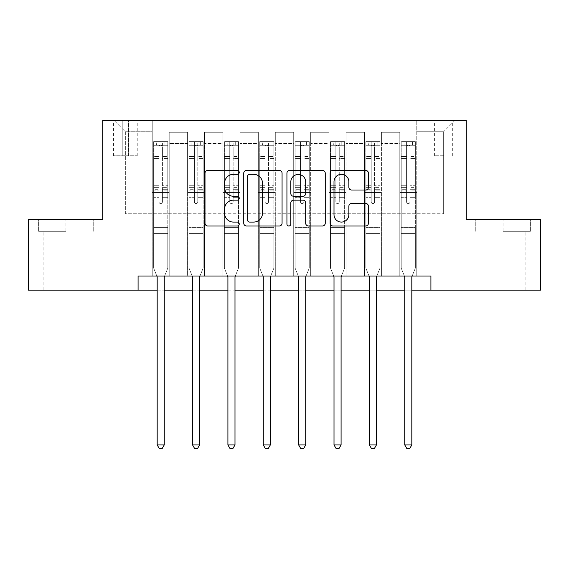 <?xml version="1.0" encoding="UTF-8"?>
<svg xmlns="http://www.w3.org/2000/svg" width="569" height="569" viewBox="0 0 569 569"><rect width="100%" height="100%" fill="white"/><g stroke="black" fill="none" stroke-linecap="round" stroke-linejoin="round"><path stroke-width="0.43" stroke-dasharray="2.85 2.13" d="M239.236 172.379A1.942 1.942 0 0 0 237.287 170.437L207.785 170.437A2.774 2.774 0 0 0 205.004 173.211L205.004 223.204A2.774 2.774 0 0 0 207.785 225.978L237.287 225.978A1.942 1.942 0 0 0 239.236 224.037A1.942 1.942 0 0 0 237.287 222.088L233.468 222.088A8.884 8.884 0 0 1 224.584 213.204L224.584 209.036A8.884 8.884 0 0 1 233.468 200.153L237.287 200.153A1.942 1.942 0 0 0 239.236 198.204A1.942 1.942 0 0 0 237.287 196.262L233.468 196.262A8.884 8.884 0 0 1 224.584 187.379L224.584 183.211A8.884 8.884 0 0 1 233.468 174.32L237.287 174.32A1.942 1.942 0 0 0 239.236 172.379M503.06 231.313L530.365 231.313L503.06 231.313L503.06 219.428L530.365 219.428L475.762 219.428L503.06 219.428L503.06 231.313M503.06 290.162L525.13 290.162L503.06 290.162M443.649 120.4L434.595 120.4L443.649 120.4M443.649 155.771L434.595 155.771L443.649 155.771M65.94 231.313L38.635 231.313L65.94 231.313L65.94 219.428L93.238 219.428L38.635 219.428L65.94 219.428L65.94 231.313M65.94 290.162L43.87 290.162L65.94 290.162M138.082 290.162L138.082 276.015L138.082 290.162L138.082 276.015L430.918 276.015L138.082 276.015L430.918 276.015L430.918 290.162L28.45 290.162L28.45 219.428L102.719 219.428L102.719 120.4L466.281 120.4L466.281 219.428L540.55 219.428L540.55 290.162L430.918 290.162L430.918 276.015L430.918 290.162M152.229 276.015L169.206 276.015L152.229 276.015L169.206 276.015L152.229 276.015L152.229 120.4L114.035 120.4L454.965 120.4L416.771 120.4L416.771 276.015L399.794 276.015L416.771 276.015L399.794 276.015L416.771 276.015L416.771 120.4L416.771 192.55L416.771 131.716L443.649 131.716L416.771 131.716L416.771 120.4L152.229 120.4L152.229 192.55L169.206 192.55L169.206 143.601L169.206 276.015L169.206 132.285L169.206 276.015L169.206 192.55L152.229 192.55L152.229 131.716L125.351 131.716L152.229 131.716L152.229 120.4L152.229 276.015M187.599 276.015L204.57 276.015L187.599 276.015L204.57 276.015L187.599 276.015L187.599 132.285L169.206 132.285L187.599 132.285L187.599 276.015L187.599 192.55L204.57 192.55L204.57 143.601L204.57 276.015L204.57 132.285L204.57 276.015L204.57 192.55L187.599 192.55L187.599 143.601L187.599 276.015M222.963 276.015L239.94 276.015L222.963 276.015L239.94 276.015L222.963 276.015L222.963 132.285L204.57 132.285L204.57 143.601L204.57 132.285L222.963 132.285L222.963 276.015L222.963 192.55L239.94 192.55L239.94 143.601L239.94 276.015L239.94 132.285L239.94 276.015L239.94 192.55L222.963 192.55L222.963 143.601L222.963 192.55L239.94 192.55L222.963 192.55L222.963 276.015M258.326 276.015L275.304 276.015L258.326 276.015L275.304 276.015L258.326 276.015L258.326 132.285L239.94 132.285L239.94 143.601L239.94 132.285L258.326 132.285L258.326 276.015L258.326 192.55L275.304 192.55L275.304 143.601L275.304 276.015L275.304 132.285L275.304 276.015L275.304 192.55L258.326 192.55L258.326 143.601L258.326 192.55L275.304 192.55L258.326 192.55L258.326 276.015M293.696 276.015L310.674 276.015L293.696 276.015L310.674 276.015L293.696 276.015L293.696 132.285L275.304 132.285L275.304 143.601L275.304 132.285L293.696 132.285L293.696 276.015L293.696 192.55L310.674 192.55L310.674 143.601L310.674 276.015L310.674 132.285L310.674 276.015L310.674 192.55L293.696 192.55L293.696 143.601L293.696 192.55L310.674 192.55L293.696 192.55L293.696 276.015M329.06 276.015L346.037 276.015L329.06 276.015L346.037 276.015L329.06 276.015L329.06 132.285L310.674 132.285L310.674 143.601L310.674 132.285L329.06 132.285L329.06 276.015L329.06 192.55L346.037 192.55L346.037 143.601L346.037 276.015L346.037 132.285L346.037 276.015L346.037 192.55L329.06 192.55L329.06 143.601L329.06 192.55L346.037 192.55L329.06 192.55L329.06 276.015M364.43 276.015L381.401 276.015L364.43 276.015L381.401 276.015L364.43 276.015L364.43 132.285L346.037 132.285L346.037 143.601L346.037 132.285L364.43 132.285L364.43 276.015L364.43 192.55L381.401 192.55L381.401 143.601L381.401 276.015L381.401 132.285L381.401 276.015L381.401 192.55L364.43 192.55L364.43 143.601L364.43 192.55L381.401 192.55L364.43 192.55L364.43 276.015M122.243 120.4L113.473 120.4L122.243 120.4L122.243 155.771L113.473 155.771L128.466 155.771L122.243 155.771L122.243 120.4M128.466 120.4L137.236 120.4L128.466 120.4L128.466 155.771L137.236 155.771L128.466 155.771L128.466 120.4M157.179 290.162L164.256 290.162M192.55 290.162L199.619 290.162M227.913 290.162L234.99 290.162M263.283 290.162L270.353 290.162M298.647 290.162L305.717 290.162M334.01 290.162L341.087 290.162M369.381 290.162L376.45 290.162M404.744 290.162L411.821 290.162M125.351 213.766L125.351 131.716L114.035 120.4L125.351 131.716L125.351 213.766L443.649 213.766L125.351 213.766M443.649 213.766L443.649 131.716L443.649 213.766M399.794 192.55L416.771 192.55L416.771 276.015L416.771 192.55L399.794 192.55L399.794 143.601L399.794 192.55L416.771 192.55L399.794 192.55L399.794 276.015L399.794 132.285L381.401 132.285L381.401 143.601L381.401 132.285L399.794 132.285L399.794 276.015L399.794 192.55M152.229 192.55L169.206 192.55L152.229 192.55M187.599 132.285L169.206 132.285L187.599 132.285L187.599 143.601L187.599 132.285M187.599 192.55L204.57 192.55L187.599 192.55M222.963 143.601L222.963 132.285L222.963 143.601L204.57 143.601L222.963 143.601M258.326 143.601L258.326 132.285L258.326 143.601L239.94 143.601L258.326 143.601M293.696 143.601L293.696 132.285L293.696 143.601L275.304 143.601L293.696 143.601M329.06 143.601L329.06 132.285L329.06 143.601L310.674 143.601L329.06 143.601M364.43 143.601L364.43 132.285L364.43 143.601L346.037 143.601L364.43 143.601M399.794 143.601L399.794 132.285L399.794 143.601L381.401 143.601L399.794 143.601M222.963 132.285L204.57 132.285L222.963 132.285M258.326 132.285L239.94 132.285L258.326 132.285M293.696 132.285L275.304 132.285L293.696 132.285M329.06 132.285L310.674 132.285L329.06 132.285M364.43 132.285L346.037 132.285L364.43 132.285M399.794 132.285L381.401 132.285L399.794 132.285M454.965 120.4L443.649 131.716L454.965 120.4M38.635 231.313L38.635 219.428L38.635 231.313M93.238 231.313L93.238 219.428L93.238 231.313M530.365 231.313L530.365 219.428L530.365 231.313M475.762 231.313L475.762 219.428L475.762 231.313M282.068 223.204L282.068 173.211A2.774 2.774 0 0 0 279.294 170.437L246.519 170.437A2.774 2.774 0 0 0 243.745 173.211L243.745 223.204A2.774 2.774 0 0 0 246.519 225.978L279.294 225.978A2.774 2.774 0 0 0 282.068 223.204M249.578 174.32A1.942 1.942 0 0 0 247.636 176.269L247.636 220.146A1.942 1.942 0 0 0 249.578 222.088L253.603 222.088A8.884 8.884 0 0 0 262.494 213.204L262.494 183.211A8.884 8.884 0 0 0 253.603 174.32L249.578 174.32M289.706 170.437L322.481 170.437A2.774 2.774 0 0 1 325.255 173.211L325.255 223.204A2.774 2.774 0 0 1 322.481 225.978L308.455 225.978A2.774 2.774 0 0 1 305.674 223.204L305.674 202.927A2.774 2.774 0 0 0 302.9 200.153L293.597 200.153A2.774 2.774 0 0 0 290.816 202.927L290.816 224.037A1.942 1.942 0 0 1 288.874 225.978A1.942 1.942 0 0 1 286.932 224.037L286.932 173.211A2.774 2.774 0 0 1 289.706 170.437M305.674 181.888A7.425 7.425 0 0 0 298.248 174.463A7.425 7.425 0 0 0 290.816 181.888L290.816 193.488A2.774 2.774 0 0 0 293.597 196.262L302.9 196.262A2.774 2.774 0 0 0 305.674 193.488L305.674 181.888M351.635 190.018L365.661 190.018A2.774 2.774 0 0 0 368.442 187.237L368.442 173.211A2.774 2.774 0 0 0 365.661 170.437L332.893 170.437A2.774 2.774 0 0 0 330.112 173.211L330.112 223.204A2.774 2.774 0 0 0 332.893 225.978L365.661 225.978A2.774 2.774 0 0 0 368.442 223.204L368.442 206.263A2.774 2.774 0 0 0 365.661 203.482L351.635 203.482A2.774 2.774 0 0 0 348.861 206.263L348.861 214.662A7.425 7.425 0 0 1 341.428 222.088A7.425 7.425 0 0 1 334.003 214.662L334.003 181.753A7.425 7.425 0 0 1 341.428 174.32A7.425 7.425 0 0 1 348.861 181.753L348.861 187.237A2.774 2.774 0 0 0 351.635 190.018M159.021 201.888A1.7 1.7 0 0 0 160.721 203.581A1.7 1.7 0 0 1 159.021 201.888L159.021 197.301L159.021 201.888A1.7 1.7 0 0 0 160.721 203.581A1.7 1.7 0 0 0 162.414 201.888A1.7 1.7 0 0 1 160.721 203.581A1.7 1.7 0 0 0 162.414 201.888L162.414 197.301L162.414 201.888A1.7 1.7 0 0 1 160.721 203.581A1.7 1.7 0 0 1 159.021 201.888L159.021 189.285L159.021 201.888M156.831 276.015L153.644 268.091L153.644 197.301L153.644 227.628L153.644 197.301L159.021 197.301L153.644 197.301L159.021 197.301L153.644 197.301L153.644 187.35L159.021 187.35L159.021 197.301L159.021 187.35L153.644 187.35L153.644 185.743L159.021 185.743L153.644 185.743L153.644 158.587L159.021 158.587L153.644 158.587L153.644 147.022L159.021 147.022L153.644 147.022L153.644 145.301L153.644 197.301L153.644 190.892L159.021 190.892L153.644 190.892L153.644 189.285L159.021 189.285L153.644 189.285L153.644 156.567L159.021 156.567L159.021 189.285L159.021 156.567L153.644 156.567L153.644 145.01L159.021 145.01L159.021 156.567L159.021 141.973L159.021 146.041L159.021 141.973L162.414 141.973L162.414 146.041C161.29 145.059 160.159 145.059 159.021 146.041L159.021 187.35L159.021 146.041C160.152 145.059 161.283 145.059 162.414 146.041L162.414 189.285L162.414 141.973L159.021 141.973L159.021 145.01L153.644 145.01L153.644 141.624L156.475 141.624L156.475 145.301L153.644 145.301L153.644 141.624L153.644 145.301L164.96 145.301L156.475 145.301L156.475 141.624L167.72 141.624L164.96 141.624L164.96 145.301L167.791 145.301L167.791 141.624L153.644 141.624L153.644 268.091L153.644 227.628L153.644 268.091L156.98 276.37A2.831 2.831 0 0 1 157.179 277.43L157.179 444.922L164.256 444.922L164.256 277.43A2.831 2.831 0 0 1 164.462 276.37L167.791 268.091L167.791 233.575L167.791 268.091L164.605 276.015M167.791 145.301L167.791 233.575L153.644 233.575L167.791 233.575L167.791 227.628L153.644 227.628L167.791 227.628L167.791 197.301L167.791 268.091L164.462 276.37L167.791 268.091L167.791 197.301L162.414 197.301L162.414 158.587L162.414 201.888L162.414 190.892L162.414 197.301L167.791 197.301L162.414 197.301L167.791 197.301L167.791 187.35L162.414 187.35L167.791 187.35L167.791 185.743L162.414 185.743L167.791 185.743L167.791 158.587L162.414 158.587L162.414 147.022L162.414 158.587L167.791 158.587L167.791 147.022L162.414 147.022L167.791 147.022L167.791 145.301L153.715 145.301L167.72 145.301L164.96 145.301L164.96 141.624L167.791 141.624L167.791 190.892L162.414 190.892L162.414 189.285L162.414 190.892L167.791 190.892L167.791 189.285L162.414 189.285L167.791 189.285L167.791 156.567L162.414 156.567L167.791 156.567L167.791 145.01L162.414 145.01L167.791 145.01L167.791 141.624L167.791 145.301M164.256 444.922L157.179 444.922L157.179 277.43L157.179 444.922L159.306 448.6L162.137 448.6L159.306 448.6L157.179 444.922L159.306 448.6L162.137 448.6L164.256 444.922L164.256 277.43A2.831 2.831 0 0 1 164.462 276.37A2.831 2.831 0 0 0 164.256 277.43L164.256 444.922L162.137 448.6L164.256 444.922L157.179 444.922M153.644 268.091L156.98 276.37A2.831 2.831 0 0 1 157.179 277.43A2.831 2.831 0 0 0 156.98 276.37L153.644 268.091M194.385 201.888A1.7 1.7 0 0 0 196.085 203.581A1.7 1.7 0 0 1 194.385 201.888L194.385 197.301L194.385 201.888A1.7 1.7 0 0 0 196.085 203.581A1.7 1.7 0 0 0 197.784 201.888A1.7 1.7 0 0 1 196.085 203.581A1.7 1.7 0 0 0 197.784 201.888L197.784 197.301L197.784 201.888A1.7 1.7 0 0 1 196.085 203.581A1.7 1.7 0 0 1 194.385 201.888L194.385 189.285L194.385 201.888M192.201 276.015L189.015 268.091L189.015 197.301L189.015 227.628L189.015 197.301L194.385 197.301L189.015 197.301L194.385 197.301L189.015 197.301L189.015 187.35L194.385 187.35L194.385 197.301L194.385 187.35L189.015 187.35L189.015 185.743L194.385 185.743L189.015 185.743L189.015 158.587L194.385 158.587L189.015 158.587L189.015 147.022L194.385 147.022L189.015 147.022L189.015 145.301L189.015 197.301L189.015 190.892L194.385 190.892L189.015 190.892L189.015 189.285L194.385 189.285L189.015 189.285L189.015 156.567L194.385 156.567L194.385 189.285L194.385 156.567L189.015 156.567L189.015 145.01L194.385 145.01L194.385 156.567L194.385 141.973L194.385 146.041L194.385 141.973L197.784 141.973L197.784 146.041C196.654 145.059 195.523 145.059 194.385 146.041L194.385 187.35L194.385 146.041C195.516 145.059 196.646 145.059 197.784 146.041L197.784 189.285L197.784 141.973L194.385 141.973L194.385 145.01L189.015 145.01L189.015 141.624L191.838 141.624L191.838 145.301L189.015 145.301L189.015 141.624L189.015 145.301L200.331 145.301L191.838 145.301L191.838 141.624L203.09 141.624L200.331 141.624L200.331 145.301L203.161 145.301L203.161 141.624L189.015 141.624L189.015 268.091L189.015 227.628L189.015 268.091L192.343 276.37A2.831 2.831 0 0 1 192.55 277.43L192.55 444.922L199.619 444.922L199.619 277.43A2.831 2.831 0 0 1 199.826 276.37L203.161 268.091L203.161 233.575L203.161 268.091L199.968 276.015M203.161 145.301L203.161 233.575L189.015 233.575L203.161 233.575L203.161 227.628L189.015 227.628L203.161 227.628L203.161 197.301L203.161 268.091L199.826 276.37L203.161 268.091L203.161 197.301L197.784 197.301L197.784 158.587L197.784 201.888L197.784 190.892L197.784 197.301L203.161 197.301L197.784 197.301L203.161 197.301L203.161 187.35L197.784 187.35L203.161 187.35L203.161 185.743L197.784 185.743L203.161 185.743L203.161 158.587L197.784 158.587L197.784 147.022L197.784 158.587L203.161 158.587L203.161 147.022L197.784 147.022L203.161 147.022L203.161 145.301L189.086 145.301L203.09 145.301L200.331 145.301L200.331 141.624L203.161 141.624L203.161 190.892L197.784 190.892L197.784 189.285L197.784 190.892L203.161 190.892L203.161 189.285L197.784 189.285L203.161 189.285L203.161 156.567L197.784 156.567L203.161 156.567L203.161 145.01L197.784 145.01L203.161 145.01L203.161 141.624L203.161 145.301M199.619 444.922L192.55 444.922L192.55 277.43L192.55 444.922L194.669 448.6L197.5 448.6L194.669 448.6L192.55 444.922L194.669 448.6L197.5 448.6L199.619 444.922L199.619 277.43A2.831 2.831 0 0 1 199.826 276.37A2.831 2.831 0 0 0 199.619 277.43L199.619 444.922L197.5 448.6L199.619 444.922L192.55 444.922M189.015 268.091L192.343 276.37A2.831 2.831 0 0 1 192.55 277.43A2.831 2.831 0 0 0 192.343 276.37L189.015 268.091M229.755 201.888A1.7 1.7 0 0 0 231.448 203.581A1.7 1.7 0 0 1 229.755 201.888L229.755 197.301L229.755 201.888A1.7 1.7 0 0 0 231.448 203.581A1.7 1.7 0 0 0 233.148 201.888A1.7 1.7 0 0 1 231.448 203.581A1.7 1.7 0 0 0 233.148 201.888L233.148 197.301L233.148 201.888A1.7 1.7 0 0 1 231.448 203.581A1.7 1.7 0 0 1 229.755 201.888L229.755 189.285L229.755 201.888M227.564 276.015L224.378 268.091L224.378 197.301L224.378 227.628L224.378 197.301L229.755 197.301L224.378 197.301L229.755 197.301L224.378 197.301L224.378 187.35L229.755 187.35L229.755 197.301L229.755 187.35L224.378 187.35L224.378 185.743L229.755 185.743L224.378 185.743L224.378 158.587L229.755 158.587L224.378 158.587L224.378 147.022L229.755 147.022L224.378 147.022L224.378 145.301L224.378 197.301L224.378 190.892L229.755 190.892L224.378 190.892L224.378 189.285L229.755 189.285L224.378 189.285L224.378 156.567L229.755 156.567L229.755 189.285L229.755 156.567L224.378 156.567L224.378 145.01L229.755 145.01L229.755 156.567L229.755 141.973L229.755 146.041L229.755 141.973L233.148 141.973L233.148 146.041C232.017 145.059 230.886 145.059 229.755 146.041L229.755 187.35L229.755 146.041C230.879 145.059 232.017 145.059 233.148 146.041L233.148 189.285L233.148 141.973L229.755 141.973L229.755 145.01L224.378 145.01L224.378 141.624L227.209 141.624L227.209 145.301L224.378 145.301L224.378 141.624L224.378 145.301L235.694 145.301L227.209 145.301L227.209 141.624L238.454 141.624L235.694 141.624L235.694 145.301L238.525 145.301L238.525 141.624L224.378 141.624L224.378 268.091L224.378 227.628L224.378 268.091L227.707 276.37A2.831 2.831 0 0 1 227.913 277.43L227.913 444.922L234.99 444.922L234.99 277.43A2.831 2.831 0 0 1 235.189 276.37L238.525 268.091L238.525 233.575L238.525 268.091L235.338 276.015M238.525 145.301L238.525 233.575L224.378 233.575L238.525 233.575L238.525 227.628L224.378 227.628L238.525 227.628L238.525 197.301L238.525 268.091L235.189 276.37L238.525 268.091L238.525 197.301L233.148 197.301L233.148 158.587L233.148 201.888L233.148 190.892L233.148 197.301L238.525 197.301L233.148 197.301L238.525 197.301L238.525 187.35L233.148 187.35L238.525 187.35L238.525 185.743L233.148 185.743L238.525 185.743L238.525 158.587L233.148 158.587L233.148 147.022L233.148 158.587L238.525 158.587L238.525 147.022L233.148 147.022L238.525 147.022L238.525 145.301L224.449 145.301L238.454 145.301L235.694 145.301L235.694 141.624L238.525 141.624L238.525 190.892L233.148 190.892L233.148 189.285L233.148 190.892L238.525 190.892L238.525 189.285L233.148 189.285L238.525 189.285L238.525 156.567L233.148 156.567L238.525 156.567L238.525 145.01L233.148 145.01L238.525 145.01L238.525 141.624L238.525 145.301M234.99 444.922L227.913 444.922L227.913 277.43L227.913 444.922L230.04 448.6L232.863 448.6L230.04 448.6L227.913 444.922L230.04 448.6L232.863 448.6L234.99 444.922L234.99 277.43A2.831 2.831 0 0 1 235.189 276.37A2.831 2.831 0 0 0 234.99 277.43L234.99 444.922L232.863 448.6L234.99 444.922L227.913 444.922M224.378 268.091L227.707 276.37A2.831 2.831 0 0 1 227.913 277.43A2.831 2.831 0 0 0 227.707 276.37L224.378 268.091M265.118 201.888A1.7 1.7 0 0 0 266.818 203.581A1.7 1.7 0 0 1 265.118 201.888L265.118 197.301L265.118 201.888A1.7 1.7 0 0 0 266.818 203.581A1.7 1.7 0 0 0 268.511 201.888A1.7 1.7 0 0 1 266.818 203.581A1.7 1.7 0 0 0 268.511 201.888L268.511 197.301L268.511 201.888A1.7 1.7 0 0 1 266.818 203.581A1.7 1.7 0 0 1 265.118 201.888L265.118 189.285L265.118 201.888M262.935 276.015L259.741 268.091L259.741 197.301L259.741 227.628L259.741 197.301L265.118 197.301L259.741 197.301L265.118 197.301L259.741 197.301L259.741 187.35L265.118 187.35L265.118 197.301L265.118 187.35L259.741 187.35L259.741 185.743L265.118 185.743L259.741 185.743L259.741 158.587L265.118 158.587L259.741 158.587L259.741 147.022L265.118 147.022L259.741 147.022L259.741 145.301L259.741 197.301L259.741 190.892L265.118 190.892L259.741 190.892L259.741 189.285L265.118 189.285L259.741 189.285L259.741 156.567L265.118 156.567L265.118 189.285L265.118 156.567L259.741 156.567L259.741 145.01L265.118 145.01L265.118 156.567L265.118 141.973L265.118 146.041L265.118 141.973L268.511 141.973L268.511 146.041C267.387 145.059 266.256 145.059 265.118 146.041L265.118 187.35L265.118 146.041C266.249 145.059 267.38 145.059 268.511 146.041L268.511 189.285L268.511 141.973L265.118 141.973L265.118 145.01L259.741 145.01L259.741 141.624L262.572 141.624L262.572 145.301L259.741 145.301L259.741 141.624L259.741 145.301L271.057 145.301L262.572 145.301L262.572 141.624L273.817 141.624L271.057 141.624L271.057 145.301L273.888 145.301L273.888 141.624L259.741 141.624L259.741 268.091L259.741 227.628L259.741 268.091L263.077 276.37A2.831 2.831 0 0 1 263.283 277.43L263.283 444.922L270.353 444.922L270.353 277.43A2.831 2.831 0 0 1 270.56 276.37L273.888 268.091L273.888 233.575L273.888 268.091L270.702 276.015M273.888 145.301L273.888 233.575L259.741 233.575L273.888 233.575L273.888 227.628L259.741 227.628L273.888 227.628L273.888 197.301L273.888 268.091L270.56 276.37L273.888 268.091L273.888 197.301L268.511 197.301L268.511 158.587L268.511 201.888L268.511 190.892L268.511 197.301L273.888 197.301L268.511 197.301L273.888 197.301L273.888 187.35L268.511 187.35L273.888 187.35L273.888 185.743L268.511 185.743L273.888 185.743L273.888 158.587L268.511 158.587L268.511 147.022L268.511 158.587L273.888 158.587L273.888 147.022L268.511 147.022L273.888 147.022L273.888 145.301L259.813 145.301L273.817 145.301L271.057 145.301L271.057 141.624L273.888 141.624L273.888 190.892L268.511 190.892L268.511 189.285L268.511 190.892L273.888 190.892L273.888 189.285L268.511 189.285L273.888 189.285L273.888 156.567L268.511 156.567L273.888 156.567L273.888 145.01L268.511 145.01L273.888 145.01L273.888 141.624L273.888 145.301M270.353 444.922L263.283 444.922L263.283 277.43L263.283 444.922L265.403 448.6L268.234 448.6L265.403 448.6L263.283 444.922L265.403 448.6L268.234 448.6L270.353 444.922L270.353 277.43A2.831 2.831 0 0 1 270.56 276.37A2.831 2.831 0 0 0 270.353 277.43L270.353 444.922L268.234 448.6L270.353 444.922L263.283 444.922M259.741 268.091L263.077 276.37A2.831 2.831 0 0 1 263.283 277.43A2.831 2.831 0 0 0 263.077 276.37L259.741 268.091M300.489 201.888A1.7 1.7 0 0 0 302.182 203.581A1.7 1.7 0 0 1 300.489 201.888L300.489 197.301L300.489 201.888A1.7 1.7 0 0 0 302.182 203.581A1.7 1.7 0 0 0 303.882 201.888A1.7 1.7 0 0 1 302.182 203.581A1.7 1.7 0 0 0 303.882 201.888L303.882 197.301L303.882 201.888A1.7 1.7 0 0 1 302.182 203.581A1.7 1.7 0 0 1 300.489 201.888L300.489 189.285L300.489 201.888M298.298 276.015L295.112 268.091L295.112 197.301L295.112 227.628L295.112 197.301L300.489 197.301L295.112 197.301L300.489 197.301L295.112 197.301L295.112 187.35L300.489 187.35L300.489 197.301L300.489 187.35L295.112 187.35L295.112 185.743L300.489 185.743L295.112 185.743L295.112 158.587L300.489 158.587L295.112 158.587L295.112 147.022L300.489 147.022L295.112 147.022L295.112 145.301L295.112 197.301L295.112 190.892L300.489 190.892L295.112 190.892L295.112 189.285L300.489 189.285L295.112 189.285L295.112 156.567L300.489 156.567L300.489 189.285L300.489 156.567L295.112 156.567L295.112 145.01L300.489 145.01L300.489 156.567L300.489 141.973L300.489 146.041L300.489 141.973L303.882 141.973L303.882 146.041C302.751 145.059 301.62 145.059 300.489 146.041L300.489 187.35L300.489 146.041C301.613 145.059 302.744 145.059 303.882 146.041L303.882 189.285L303.882 141.973L300.489 141.973L300.489 145.01L295.112 145.01L295.112 141.624L297.943 141.624L297.943 145.301L295.112 145.301L295.112 141.624L295.112 145.301L306.428 145.301L297.943 145.301L297.943 141.624L309.187 141.624L306.428 141.624L306.428 145.301L309.259 145.301L309.259 141.624L295.112 141.624L295.112 268.091L295.112 227.628L295.112 268.091L298.441 276.37A2.831 2.831 0 0 1 298.647 277.43L298.647 444.922L305.717 444.922L305.717 277.43A2.831 2.831 0 0 1 305.923 276.37L309.259 268.091L309.259 233.575L309.259 268.091L306.065 276.015M309.259 145.301L309.259 233.575L295.112 233.575L309.259 233.575L309.259 227.628L295.112 227.628L309.259 227.628L309.259 197.301L309.259 268.091L305.923 276.37L309.259 268.091L309.259 197.301L303.882 197.301L303.882 158.587L303.882 201.888L303.882 190.892L303.882 197.301L309.259 197.301L303.882 197.301L309.259 197.301L309.259 187.35L303.882 187.35L309.259 187.35L309.259 185.743L303.882 185.743L309.259 185.743L309.259 158.587L303.882 158.587L303.882 147.022L303.882 158.587L309.259 158.587L309.259 147.022L303.882 147.022L309.259 147.022L309.259 145.301L295.183 145.301L309.187 145.301L306.428 145.301L306.428 141.624L309.259 141.624L309.259 190.892L303.882 190.892L303.882 189.285L303.882 190.892L309.259 190.892L309.259 189.285L303.882 189.285L309.259 189.285L309.259 156.567L303.882 156.567L309.259 156.567L309.259 145.01L303.882 145.01L309.259 145.01L309.259 141.624L309.259 145.301M305.717 444.922L298.647 444.922L298.647 277.43L298.647 444.922L300.766 448.6L303.597 448.6L300.766 448.6L298.647 444.922L300.766 448.6L303.597 448.6L305.717 444.922L305.717 277.43A2.831 2.831 0 0 1 305.923 276.37A2.831 2.831 0 0 0 305.717 277.43L305.717 444.922L303.597 448.6L305.717 444.922L298.647 444.922M295.112 268.091L298.441 276.37A2.831 2.831 0 0 1 298.647 277.43A2.831 2.831 0 0 0 298.441 276.37L295.112 268.091M335.852 201.888A1.7 1.7 0 0 0 337.552 203.581A1.7 1.7 0 0 1 335.852 201.888L335.852 197.301L335.852 201.888A1.7 1.7 0 0 0 337.552 203.581A1.7 1.7 0 0 0 339.245 201.888A1.7 1.7 0 0 1 337.552 203.581A1.7 1.7 0 0 0 339.245 201.888L339.245 197.301L339.245 201.888A1.7 1.7 0 0 1 337.552 203.581A1.7 1.7 0 0 1 335.852 201.888L335.852 189.285L335.852 201.888M333.662 276.015L330.475 268.091L330.475 197.301L330.475 227.628L330.475 197.301L335.852 197.301L330.475 197.301L335.852 197.301L330.475 197.301L330.475 187.35L335.852 187.35L335.852 197.301L335.852 187.35L330.475 187.35L330.475 185.743L335.852 185.743L330.475 185.743L330.475 158.587L335.852 158.587L330.475 158.587L330.475 147.022L335.852 147.022L330.475 147.022L330.475 145.301L330.475 197.301L330.475 190.892L335.852 190.892L330.475 190.892L330.475 189.285L335.852 189.285L330.475 189.285L330.475 156.567L335.852 156.567L335.852 189.285L335.852 156.567L330.475 156.567L330.475 145.01L335.852 145.01L335.852 156.567L335.852 141.973L335.852 146.041L335.852 141.973L339.245 141.973L339.245 146.041C338.121 145.059 336.983 145.059 335.852 146.041L335.852 187.35L335.852 146.041C336.983 145.059 338.114 145.059 339.245 146.041L339.245 189.285L339.245 141.973L335.852 141.973L335.852 145.01L330.475 145.01L330.475 141.624L333.306 141.624L333.306 145.301L330.475 145.301L330.475 141.624L330.475 145.301L341.791 145.301L333.306 145.301L333.306 141.624L344.551 141.624L341.791 141.624L341.791 145.301L344.622 145.301L344.622 141.624L330.475 141.624L330.475 268.091L330.475 227.628L330.475 268.091L333.811 276.37A2.831 2.831 0 0 1 334.01 277.43L334.01 444.922L341.087 444.922L341.087 277.43A2.831 2.831 0 0 1 341.293 276.37L344.622 268.091L344.622 233.575L344.622 268.091L341.436 276.015M344.622 145.301L344.622 233.575L330.475 233.575L344.622 233.575L344.622 227.628L330.475 227.628L344.622 227.628L344.622 197.301L344.622 268.091L341.293 276.37L344.622 268.091L344.622 197.301L339.245 197.301L339.245 158.587L339.245 201.888L339.245 190.892L339.245 197.301L344.622 197.301L339.245 197.301L344.622 197.301L344.622 187.35L339.245 187.35L344.622 187.35L344.622 185.743L339.245 185.743L344.622 185.743L344.622 158.587L339.245 158.587L339.245 147.022L339.245 158.587L344.622 158.587L344.622 147.022L339.245 147.022L344.622 147.022L344.622 145.301L330.546 145.301L344.551 145.301L341.791 145.301L341.791 141.624L344.622 141.624L344.622 190.892L339.245 190.892L339.245 189.285L339.245 190.892L344.622 190.892L344.622 189.285L339.245 189.285L344.622 189.285L344.622 156.567L339.245 156.567L344.622 156.567L344.622 145.01L339.245 145.01L344.622 145.01L344.622 141.624L344.622 145.301M341.087 444.922L334.01 444.922L334.01 277.43L334.01 444.922L336.137 448.6L338.96 448.6L336.137 448.6L334.01 444.922L336.137 448.6L338.96 448.6L341.087 444.922L341.087 277.43A2.831 2.831 0 0 1 341.293 276.37A2.831 2.831 0 0 0 341.087 277.43L341.087 444.922L338.96 448.6L341.087 444.922L334.01 444.922M330.475 268.091L333.811 276.37A2.831 2.831 0 0 1 334.01 277.43A2.831 2.831 0 0 0 333.811 276.37L330.475 268.091M371.216 201.888A1.7 1.7 0 0 0 372.915 203.581A1.7 1.7 0 0 1 371.216 201.888L371.216 197.301L371.216 201.888A1.7 1.7 0 0 0 372.915 203.581A1.7 1.7 0 0 0 374.615 201.888A1.7 1.7 0 0 1 372.915 203.581A1.7 1.7 0 0 0 374.615 201.888L374.615 197.301L374.615 201.888A1.7 1.7 0 0 1 372.915 203.581A1.7 1.7 0 0 1 371.216 201.888L371.216 189.285L371.216 201.888M369.032 276.015L365.839 268.091L365.839 197.301L365.839 227.628L365.839 197.301L371.216 197.301L365.839 197.301L371.216 197.301L365.839 197.301L365.839 187.35L371.216 187.35L371.216 197.301L371.216 187.35L365.839 187.35L365.839 185.743L371.216 185.743L365.839 185.743L365.839 158.587L371.216 158.587L365.839 158.587L365.839 147.022L371.216 147.022L365.839 147.022L365.839 145.301L365.839 197.301L365.839 190.892L371.216 190.892L365.839 190.892L365.839 189.285L371.216 189.285L365.839 189.285L365.839 156.567L371.216 156.567L371.216 189.285L371.216 156.567L365.839 156.567L365.839 145.01L371.216 145.01L371.216 156.567L371.216 141.973L371.216 146.041L371.216 141.973L374.615 141.973L374.615 146.041C373.484 145.059 372.354 145.059 371.216 146.041L371.216 187.35L371.216 146.041C372.346 145.059 373.477 145.059 374.615 146.041L374.615 189.285L374.615 141.973L371.216 141.973L371.216 145.01L365.839 145.01L365.839 141.624L368.669 141.624L368.669 145.301L365.839 145.301L365.839 141.624L365.839 145.301L377.162 145.301L368.669 145.301L368.669 141.624L379.914 141.624L377.162 141.624L377.162 145.301L379.985 145.301L379.985 141.624L365.839 141.624L365.839 268.091L365.839 227.628L365.839 268.091L369.174 276.37A2.831 2.831 0 0 1 369.381 277.43L369.381 444.922L376.45 444.922L376.45 277.43A2.831 2.831 0 0 1 376.657 276.37L379.985 268.091L379.985 233.575L379.985 268.091L376.799 276.015M379.985 145.301L379.985 233.575L365.839 233.575L379.985 233.575L379.985 227.628L365.839 227.628L379.985 227.628L379.985 197.301L379.985 268.091L376.657 276.37L379.985 268.091L379.985 197.301L374.615 197.301L374.615 158.587L374.615 201.888L374.615 190.892L374.615 197.301L379.985 197.301L374.615 197.301L379.985 197.301L379.985 187.35L374.615 187.35L379.985 187.35L379.985 185.743L374.615 185.743L379.985 185.743L379.985 158.587L374.615 158.587L374.615 147.022L374.615 158.587L379.985 158.587L379.985 147.022L374.615 147.022L379.985 147.022L379.985 145.301L365.91 145.301L379.914 145.301L377.162 145.301L377.162 141.624L379.985 141.624L379.985 190.892L374.615 190.892L374.615 189.285L374.615 190.892L379.985 190.892L379.985 189.285L374.615 189.285L379.985 189.285L379.985 156.567L374.615 156.567L379.985 156.567L379.985 145.01L374.615 145.01L379.985 145.01L379.985 141.624L379.985 145.301M376.45 444.922L369.381 444.922L369.381 277.43L369.381 444.922L371.5 448.6L374.331 448.6L371.5 448.6L369.381 444.922L371.5 448.6L374.331 448.6L376.45 444.922L376.45 277.43A2.831 2.831 0 0 1 376.657 276.37A2.831 2.831 0 0 0 376.45 277.43L376.45 444.922L374.331 448.6L376.45 444.922L369.381 444.922M365.839 268.091L369.174 276.37A2.831 2.831 0 0 1 369.381 277.43A2.831 2.831 0 0 0 369.174 276.37L365.839 268.091M406.586 201.888A1.7 1.7 0 0 0 408.279 203.581A1.7 1.7 0 0 1 406.586 201.888L406.586 197.301L406.586 201.888A1.7 1.7 0 0 0 408.279 203.581A1.7 1.7 0 0 0 409.979 201.888A1.7 1.7 0 0 1 408.279 203.581A1.7 1.7 0 0 0 409.979 201.888L409.979 197.301L409.979 201.888A1.7 1.7 0 0 1 408.279 203.581A1.7 1.7 0 0 1 406.586 201.888L406.586 189.285L406.586 201.888M404.395 276.015L401.209 268.091L401.209 197.301L401.209 227.628L401.209 197.301L406.586 197.301L401.209 197.301L406.586 197.301L401.209 197.301L401.209 187.35L406.586 187.35L406.586 197.301L406.586 187.35L401.209 187.35L401.209 185.743L406.586 185.743L401.209 185.743L401.209 158.587L406.586 158.587L401.209 158.587L401.209 147.022L406.586 147.022L401.209 147.022L401.209 145.301L401.209 197.301L401.209 190.892L406.586 190.892L401.209 190.892L401.209 189.285L406.586 189.285L401.209 189.285L401.209 156.567L406.586 156.567L406.586 189.285L406.586 156.567L401.209 156.567L401.209 145.01L406.586 145.01L406.586 156.567L406.586 141.973L406.586 146.041L406.586 141.973L409.979 141.973L409.979 146.041C408.848 145.059 407.717 145.059 406.586 146.041L406.586 187.35L406.586 146.041C407.71 145.059 408.841 145.059 409.979 146.041L409.979 189.285L409.979 141.973L406.586 141.973L406.586 145.01L401.209 145.01L401.209 141.624L404.04 141.624L404.04 145.301L401.209 145.301L401.209 141.624L401.209 145.301L412.525 145.301L404.04 145.301L404.04 141.624L415.285 141.624L412.525 141.624L412.525 145.301L415.356 145.301L415.356 141.624L401.209 141.624L401.209 268.091L401.209 227.628L401.209 268.091L404.538 276.37A2.831 2.831 0 0 1 404.744 277.43L404.744 444.922L411.821 444.922L411.821 277.43A2.831 2.831 0 0 1 412.02 276.37L415.356 268.091L415.356 233.575L415.356 268.091L412.169 276.015M415.356 145.301L415.356 233.575L401.209 233.575L415.356 233.575L415.356 227.628L401.209 227.628L415.356 227.628L415.356 197.301L415.356 268.091L412.02 276.37L415.356 268.091L415.356 197.301L409.979 197.301L409.979 158.587L409.979 201.888L409.979 190.892L409.979 197.301L415.356 197.301L409.979 197.301L415.356 197.301L415.356 187.35L409.979 187.35L415.356 187.35L415.356 185.743L409.979 185.743L415.356 185.743L415.356 158.587L409.979 158.587L409.979 147.022L409.979 158.587L415.356 158.587L415.356 147.022L409.979 147.022L415.356 147.022L415.356 145.301L401.28 145.301L415.285 145.301L412.525 145.301L412.525 141.624L415.356 141.624L415.356 190.892L409.979 190.892L409.979 189.285L409.979 190.892L415.356 190.892L415.356 189.285L409.979 189.285L415.356 189.285L415.356 156.567L409.979 156.567L415.356 156.567L415.356 145.01L409.979 145.01L415.356 145.01L415.356 141.624L415.356 145.301M411.821 444.922L404.744 444.922L404.744 277.43L404.744 444.922L406.863 448.6L409.694 448.6L406.863 448.6L404.744 444.922L406.863 448.6L409.694 448.6L411.821 444.922L411.821 277.43A2.831 2.831 0 0 1 412.02 276.37A2.831 2.831 0 0 0 411.821 277.43L411.821 444.922L409.694 448.6L411.821 444.922L404.744 444.922M401.209 268.091L404.538 276.37A2.831 2.831 0 0 1 404.744 277.43A2.831 2.831 0 0 0 404.538 276.37L401.209 268.091M187.599 143.601L169.206 143.601L187.599 143.601M167.791 231.981L153.644 231.981L167.791 231.981M203.161 231.981L189.015 231.981L203.161 231.981M238.525 231.981L224.378 231.981L238.525 231.981M273.888 231.981L259.741 231.981L273.888 231.981M309.259 231.981L295.112 231.981L309.259 231.981M344.622 231.981L330.475 231.981L344.622 231.981M379.985 231.981L365.839 231.981L379.985 231.981M415.356 231.981L401.209 231.981L415.356 231.981M480.997 290.162L480.997 231.313M434.595 155.771L434.595 120.4M43.87 290.162L43.87 231.313M88.003 290.162L88.003 231.313M113.473 155.771L113.473 120.4M137.236 155.771L137.236 120.4M452.704 155.771L452.704 120.4M525.13 290.162L525.13 231.313"/><path stroke-width="0.85" d="M239.236 172.379A1.942 1.942 0 0 0 237.287 170.437L207.785 170.437A2.774 2.774 0 0 0 205.004 173.211L205.004 223.204A2.774 2.774 0 0 0 207.785 225.978L237.287 225.978A1.942 1.942 0 0 0 239.236 224.037A1.942 1.942 0 0 0 237.287 222.088L233.468 222.088A8.884 8.884 0 0 1 224.584 213.204L224.584 209.036A8.884 8.884 0 0 1 233.468 200.153L237.287 200.153A1.942 1.942 0 0 0 239.236 198.204A1.942 1.942 0 0 0 237.287 196.262L233.468 196.262A8.884 8.884 0 0 1 224.584 187.379L224.584 183.211A8.884 8.884 0 0 1 233.468 174.32L237.287 174.32A1.942 1.942 0 0 0 239.236 172.379M365.661 190.018A2.774 2.774 0 0 0 368.442 187.237L368.442 173.211A2.774 2.774 0 0 0 365.661 170.437L332.893 170.437A2.774 2.774 0 0 0 330.112 173.211L330.112 223.204A2.774 2.774 0 0 0 332.893 225.978L365.661 225.978A2.774 2.774 0 0 0 368.442 223.204L368.442 206.263A2.774 2.774 0 0 0 365.661 203.482L351.635 203.482A2.774 2.774 0 0 0 348.861 206.263L348.861 214.662A7.425 7.425 0 0 1 341.428 222.088A7.425 7.425 0 0 1 334.003 214.662L334.003 181.753A7.425 7.425 0 0 1 341.428 174.32A7.425 7.425 0 0 1 348.861 181.753L348.861 187.237A2.774 2.774 0 0 0 351.635 190.018L365.661 190.018M138.082 290.162L28.45 290.162L28.45 219.428L102.719 219.428L102.719 120.4L466.281 120.4L466.281 219.428L540.55 219.428L540.55 290.162L430.918 290.162L430.918 276.015L138.082 276.015L138.082 290.162L157.179 290.162M282.068 173.211A2.774 2.774 0 0 0 279.294 170.437L246.519 170.437A2.774 2.774 0 0 0 243.745 173.211L243.745 223.204A2.774 2.774 0 0 0 246.519 225.978L279.294 225.978A2.774 2.774 0 0 0 282.068 223.204L282.068 173.211M289.706 170.437L322.481 170.437A2.774 2.774 0 0 1 325.255 173.211L325.255 223.204A2.774 2.774 0 0 1 322.481 225.978L308.455 225.978A2.774 2.774 0 0 1 305.674 223.204L305.674 202.927A2.774 2.774 0 0 0 302.9 200.153L293.597 200.153A2.774 2.774 0 0 0 290.816 202.927L290.816 224.037A1.942 1.942 0 0 1 288.874 225.978A1.942 1.942 0 0 1 286.932 224.037L286.932 173.211A2.774 2.774 0 0 1 289.706 170.437M164.256 290.162L192.55 290.162M199.619 290.162L227.913 290.162M234.99 290.162L263.283 290.162M270.353 290.162L298.647 290.162M305.717 290.162L334.01 290.162M341.087 290.162L369.381 290.162M376.45 290.162L404.744 290.162M411.821 290.162L430.918 290.162M249.578 174.32A1.942 1.942 0 0 0 247.636 176.269L247.636 220.146A1.942 1.942 0 0 0 249.578 222.088L253.603 222.088A8.884 8.884 0 0 0 262.494 213.204L262.494 183.211A8.884 8.884 0 0 0 253.603 174.32L249.578 174.32M305.674 181.888A7.425 7.425 0 0 0 298.248 174.463A7.425 7.425 0 0 0 290.816 181.888L290.816 193.488A2.774 2.774 0 0 0 293.597 196.262L302.9 196.262A2.774 2.774 0 0 0 305.674 193.488L305.674 181.888M164.605 276.015L164.462 276.37A2.831 2.831 0 0 0 164.256 277.43L164.256 444.922L157.179 444.922L157.179 277.43A2.831 2.831 0 0 0 156.98 276.37L156.831 276.015M164.256 444.922L162.137 448.6L159.306 448.6L157.179 444.922M199.968 276.015L199.826 276.37A2.831 2.831 0 0 0 199.619 277.43L199.619 444.922L192.55 444.922L192.55 277.43A2.831 2.831 0 0 0 192.343 276.37L192.201 276.015M199.619 444.922L197.5 448.6L194.669 448.6L192.55 444.922M235.338 276.015L235.189 276.37A2.831 2.831 0 0 0 234.99 277.43L234.99 444.922L227.913 444.922L227.913 277.43A2.831 2.831 0 0 0 227.707 276.37L227.564 276.015M234.99 444.922L232.863 448.6L230.04 448.6L227.913 444.922M270.702 276.015L270.56 276.37A2.831 2.831 0 0 0 270.353 277.43L270.353 444.922L263.283 444.922L263.283 277.43A2.831 2.831 0 0 0 263.077 276.37L262.935 276.015M270.353 444.922L268.234 448.6L265.403 448.6L263.283 444.922M306.065 276.015L305.923 276.37A2.831 2.831 0 0 0 305.717 277.43L305.717 444.922L298.647 444.922L298.647 277.43A2.831 2.831 0 0 0 298.441 276.37L298.298 276.015M305.717 444.922L303.597 448.6L300.766 448.6L298.647 444.922M341.436 276.015L341.293 276.37A2.831 2.831 0 0 0 341.087 277.43L341.087 444.922L334.01 444.922L334.01 277.43A2.831 2.831 0 0 0 333.811 276.37L333.662 276.015M341.087 444.922L338.96 448.6L336.137 448.6L334.01 444.922M376.799 276.015L376.657 276.37A2.831 2.831 0 0 0 376.45 277.43L376.45 444.922L369.381 444.922L369.381 277.43A2.831 2.831 0 0 0 369.174 276.37L369.032 276.015M376.45 444.922L374.331 448.6L371.5 448.6L369.381 444.922M412.169 276.015L412.02 276.37A2.831 2.831 0 0 0 411.821 277.43L411.821 444.922L404.744 444.922L404.744 277.43A2.831 2.831 0 0 0 404.538 276.37L404.395 276.015M411.821 444.922L409.694 448.6L406.863 448.6L404.744 444.922"/></g></svg>
